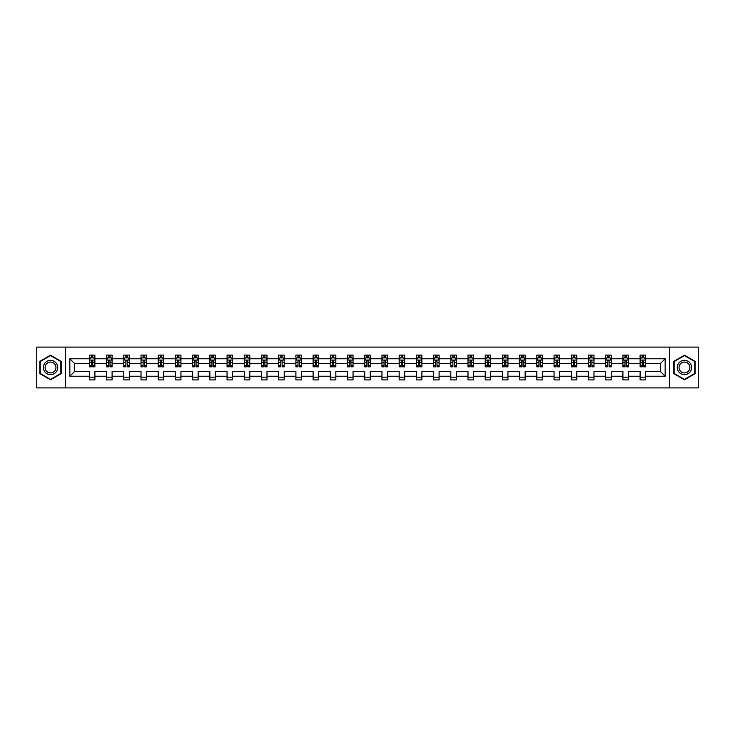<?xml version="1.0" encoding="UTF-8"?>
<svg xmlns="http://www.w3.org/2000/svg" width="735" height="735" viewBox="0 0 735 735"><rect width="100%" height="100%" fill="white"/><g stroke="black" fill="none" stroke-linecap="round" stroke-linejoin="round"><path stroke-width="1.1" d="M669.401 387.905L698.25 387.905L698.25 347.095L669.401 347.095L669.401 387.905L65.599 387.905L65.599 347.095L36.75 347.095L36.75 387.905L65.599 387.905M645.624 376.219L645.624 371.579L660.517 371.579L665.157 376.219L645.624 376.219L645.624 379.912L640.111 379.912L640.111 376.219L628.416 376.219L628.416 379.912L622.903 379.912L622.903 376.219L611.208 376.219L611.208 379.912L605.686 379.912L605.686 376.219L593.99 376.219L593.99 379.912L588.478 379.912L588.478 376.219L576.782 376.219L576.782 379.912L571.27 379.912L571.27 376.219L559.574 376.219L559.574 379.912L554.061 379.912L554.061 376.219L542.366 376.219L542.366 379.912L536.844 379.912L536.844 376.219L525.148 376.219L525.148 379.912L519.636 379.912L519.636 376.219L507.94 376.219L507.94 379.912L502.428 379.912L502.428 376.219L490.732 376.219L490.732 379.912L485.219 379.912L485.219 376.219L473.524 376.219L473.524 379.912L468.002 379.912L468.002 376.219L456.306 376.219L456.306 379.912L450.794 379.912L450.794 376.219L439.098 376.219L439.098 379.912L433.586 379.912L433.586 376.219L421.89 376.219L421.89 379.912L416.377 379.912L416.377 376.219L404.682 376.219L404.682 379.912L399.16 379.912L399.16 376.219L387.464 376.219L387.464 379.912L381.952 379.912L381.952 376.219L370.256 376.219L370.256 379.912L364.744 379.912L364.744 376.219L353.048 376.219L353.048 379.912L347.536 379.912L347.536 376.219L335.84 376.219L335.84 379.912L330.318 379.912L330.318 376.219L318.623 376.219L318.623 379.912L313.11 379.912L313.11 376.219L301.414 376.219L301.414 379.912L295.902 379.912L295.902 376.219L284.206 376.219L284.206 379.912L278.694 379.912L278.694 376.219L266.998 376.219L266.998 379.912L261.476 379.912L261.476 376.219L249.781 376.219L249.781 379.912L244.268 379.912L244.268 376.219L232.572 376.219L232.572 379.912L227.06 379.912L227.06 376.219L215.364 376.219L215.364 379.912L209.852 379.912L209.852 376.219L198.156 376.219L198.156 379.912L192.634 379.912L192.634 376.219L180.939 376.219L180.939 379.912L175.426 379.912L175.426 376.219L163.73 376.219L163.73 379.912L158.218 379.912L158.218 376.219L146.522 376.219L146.522 379.912L141.01 379.912L141.01 376.219L129.314 376.219L129.314 379.912L123.792 379.912L123.792 376.219L112.097 376.219L112.097 379.912L106.584 379.912L106.584 376.219L94.888 376.219L94.888 379.912L89.376 379.912L89.376 376.219L69.843 376.219L69.843 358.781L89.376 358.781L89.376 355.088L94.888 355.088L94.888 358.781L106.584 358.781L106.584 355.088L112.097 355.088L112.097 358.781L123.792 358.781L123.792 355.088L129.314 355.088L129.314 358.781L141.01 358.781L141.01 355.088L146.522 355.088L146.522 358.781L158.218 358.781L158.218 355.088L163.73 355.088L163.73 358.781L175.426 358.781L175.426 355.088L180.939 355.088L180.939 358.781L192.634 358.781L192.634 355.088L198.156 355.088L198.156 358.781L209.852 358.781L209.852 355.088L215.364 355.088L215.364 358.781L227.06 358.781L227.06 355.088L232.572 355.088L232.572 358.781L244.268 358.781L244.268 355.088L249.781 355.088L249.781 358.781L261.476 358.781L261.476 355.088L266.998 355.088L266.998 358.781L278.694 358.781L278.694 355.088L284.206 355.088L284.206 358.781L295.902 358.781L295.902 355.088L301.414 355.088L301.414 358.781L313.11 358.781L313.11 355.088L318.623 355.088L318.623 358.781L330.318 358.781L330.318 355.088L335.84 355.088L335.84 358.781L347.536 358.781L347.536 355.088L353.048 355.088L353.048 358.781L364.744 358.781L364.744 355.088L370.256 355.088L370.256 358.781L381.952 358.781L381.952 355.088L387.464 355.088L387.464 358.781L399.16 358.781L399.16 355.088L404.682 355.088L404.682 358.781L416.377 358.781L416.377 355.088L421.89 355.088L421.89 358.781L433.586 358.781L433.586 355.088L439.098 355.088L439.098 358.781L450.794 358.781L450.794 355.088L456.306 355.088L456.306 358.781L468.002 358.781L468.002 355.088L473.524 355.088L473.524 358.781L485.219 358.781L485.219 355.088L490.732 355.088L490.732 358.781L502.428 358.781L502.428 355.088L507.94 355.088L507.94 358.781L519.636 358.781L519.636 355.088L525.148 355.088L525.148 358.781L536.844 358.781L536.844 355.088L542.366 355.088L542.366 358.781L554.061 358.781L554.061 355.088L559.574 355.088L559.574 358.781L571.27 358.781L571.27 355.088L576.782 355.088L576.782 358.781L588.478 358.781L588.478 355.088L593.99 355.088L593.99 358.781L605.686 358.781L605.686 355.088L611.208 355.088L611.208 358.781L622.903 358.781L622.903 355.088L628.416 355.088L628.416 358.781L640.111 358.781L640.111 355.088L645.624 355.088L645.624 358.781L665.157 358.781L665.157 376.219M669.401 347.095L65.599 347.095M640.111 358.781L640.111 363.421L628.416 363.421L628.416 358.781M628.416 376.219L628.416 371.579L640.111 371.579L640.111 376.219M622.903 358.781L622.903 363.421L611.208 363.421L611.208 358.781M611.208 376.219L611.208 371.579L622.903 371.579L622.903 376.219M605.686 358.781L605.686 363.421L593.99 363.421L593.99 358.781M593.99 376.219L593.99 371.579L605.686 371.579L605.686 376.219M588.478 358.781L588.478 363.421L576.782 363.421L576.782 358.781M576.782 376.219L576.782 371.579L588.478 371.579L588.478 376.219M571.27 358.781L571.27 363.421L559.574 363.421L559.574 358.781M559.574 376.219L559.574 371.579L571.27 371.579L571.27 376.219M554.061 358.781L554.061 363.421L542.366 363.421L542.366 358.781M542.366 376.219L542.366 371.579L554.061 371.579L554.061 376.219M536.844 358.781L536.844 363.421L525.148 363.421L525.148 358.781M525.148 376.219L525.148 371.579L536.844 371.579L536.844 376.219M519.636 358.781L519.636 363.421L507.94 363.421L507.94 358.781M507.94 376.219L507.94 371.579L519.636 371.579L519.636 376.219M502.428 358.781L502.428 363.421L490.732 363.421L490.732 358.781M490.732 376.219L490.732 371.579L502.428 371.579L502.428 376.219M485.219 358.781L485.219 363.421L473.524 363.421L473.524 358.781M473.524 376.219L473.524 371.579L485.219 371.579L485.219 376.219M468.002 358.781L468.002 363.421L456.306 363.421L456.306 358.781M456.306 376.219L456.306 371.579L468.002 371.579L468.002 376.219M450.794 358.781L450.794 363.421L439.098 363.421L439.098 358.781M439.098 376.219L439.098 371.579L450.794 371.579L450.794 376.219M433.586 358.781L433.586 363.421L421.89 363.421L421.89 358.781M421.89 376.219L421.89 371.579L433.586 371.579L433.586 376.219M416.377 358.781L416.377 363.421L404.682 363.421L404.682 358.781M404.682 376.219L404.682 371.579L416.377 371.579L416.377 376.219M399.16 358.781L399.16 363.421L387.464 363.421L387.464 358.781M387.464 376.219L387.464 371.579L399.16 371.579L399.16 376.219M381.952 358.781L381.952 363.421L370.256 363.421L370.256 358.781M370.256 376.219L370.256 371.579L381.952 371.579L381.952 376.219M364.744 358.781L364.744 363.421L353.048 363.421L353.048 358.781M353.048 376.219L353.048 371.579L364.744 371.579L364.744 376.219M347.536 358.781L347.536 363.421L335.84 363.421L335.84 358.781M335.84 376.219L335.84 371.579L347.536 371.579L347.536 376.219M330.318 358.781L330.318 363.421L318.623 363.421L318.623 358.781M318.623 376.219L318.623 371.579L330.318 371.579L330.318 376.219M313.11 358.781L313.11 363.421L301.414 363.421L301.414 358.781M301.414 376.219L301.414 371.579L313.11 371.579L313.11 376.219M295.902 358.781L295.902 363.421L284.206 363.421L284.206 358.781M284.206 376.219L284.206 371.579L295.902 371.579L295.902 376.219M278.694 358.781L278.694 363.421L266.998 363.421L266.998 358.781M266.998 376.219L266.998 371.579L278.694 371.579L278.694 376.219M261.476 358.781L261.476 363.421L249.781 363.421L249.781 358.781M249.781 376.219L249.781 371.579L261.476 371.579L261.476 376.219M244.268 358.781L244.268 363.421L232.572 363.421L232.572 358.781M232.572 376.219L232.572 371.579L244.268 371.579L244.268 376.219M227.06 358.781L227.06 363.421L215.364 363.421L215.364 358.781M215.364 376.219L215.364 371.579L227.06 371.579L227.06 376.219M209.852 358.781L209.852 363.421L198.156 363.421L198.156 358.781M198.156 376.219L198.156 371.579L209.852 371.579L209.852 376.219M192.634 358.781L192.634 363.421L180.939 363.421L180.939 358.781M180.939 376.219L180.939 371.579L192.634 371.579L192.634 376.219M175.426 358.781L175.426 363.421L163.73 363.421L163.73 358.781M163.73 376.219L163.73 371.579L175.426 371.579L175.426 376.219M158.218 358.781L158.218 363.421L146.522 363.421L146.522 358.781M146.522 376.219L146.522 371.579L158.218 371.579L158.218 376.219M141.01 358.781L141.01 363.421L129.314 363.421L129.314 358.781M129.314 376.219L129.314 371.579L141.01 371.579L141.01 376.219M123.792 358.781L123.792 363.421L112.097 363.421L112.097 358.781M112.097 376.219L112.097 371.579L123.792 371.579L123.792 376.219M106.584 358.781L106.584 363.421L94.888 363.421L94.888 358.781M94.888 376.219L94.888 371.579L106.584 371.579L106.584 376.219M89.376 358.781L89.376 363.421L74.483 363.421L74.483 371.579L89.376 371.579L89.376 376.219M69.843 358.781L74.483 363.421M660.517 371.579L660.517 363.421L645.624 363.421L645.624 358.781M642.206 357.844L643.529 357.844M624.998 357.844L626.321 357.844M607.781 357.844L609.113 357.844M590.572 357.844L591.895 357.844M573.364 357.844L574.687 357.844M556.156 357.844L557.479 357.844M538.939 357.844L540.271 357.844M521.731 357.844L523.054 357.844M504.522 357.844L505.845 357.844M487.314 357.844L488.637 357.844M470.097 357.844L471.429 357.844M452.889 357.844L454.212 357.844M435.68 357.844L437.003 357.844M418.472 357.844L419.795 357.844M401.255 357.844L402.587 357.844M384.047 357.844L385.37 357.844M366.838 357.844L368.161 357.844M349.63 357.844L350.953 357.844M332.413 357.844L333.745 357.844M315.205 357.844L316.528 357.844M297.997 357.844L299.32 357.844M280.788 357.844L282.111 357.844M263.571 357.844L264.903 357.844M246.363 357.844L247.686 357.844M229.155 357.844L230.478 357.844M211.946 357.844L213.269 357.844M194.729 357.844L196.061 357.844M177.521 357.844L178.844 357.844M160.313 357.844L161.636 357.844M143.104 357.844L144.427 357.844M125.887 357.844L127.219 357.844M108.679 357.844L110.002 357.844M91.471 357.844L92.794 357.844M89.376 377.156L94.888 377.156M106.584 377.156L112.097 377.156M123.792 377.156L129.314 377.156M141.01 377.156L146.522 377.156M158.218 377.156L163.73 377.156M175.426 377.156L180.939 377.156M192.634 377.156L198.156 377.156M209.852 377.156L215.364 377.156M227.06 377.156L232.572 377.156M244.268 377.156L249.781 377.156M261.476 377.156L266.998 377.156M278.694 377.156L284.206 377.156M295.902 377.156L301.414 377.156M313.11 377.156L318.623 377.156M330.318 377.156L335.84 377.156M347.536 377.156L353.048 377.156M364.744 377.156L370.256 377.156M381.952 377.156L387.464 377.156M399.16 377.156L404.682 377.156M416.377 377.156L421.89 377.156M433.586 377.156L439.098 377.156M450.794 377.156L456.306 377.156M468.002 377.156L473.524 377.156M485.219 377.156L490.732 377.156M502.428 377.156L507.94 377.156M519.636 377.156L525.148 377.156M536.844 377.156L542.366 377.156M554.061 377.156L559.574 377.156M571.27 377.156L576.782 377.156M588.478 377.156L593.99 377.156M605.686 377.156L611.208 377.156M622.903 377.156L628.416 377.156M640.111 377.156L645.624 377.156M74.483 371.579L69.843 376.219M665.157 358.781L660.517 363.421M61.189 361.354L50.54 355.207L39.892 361.354L39.892 373.646L50.54 379.793L61.189 373.646L61.189 361.354M673.811 361.354L673.811 373.646L684.46 379.793L695.108 373.646L695.108 361.354L684.46 355.207L673.811 361.354M92.794 356.521L91.471 356.521M90.414 358.037L89.376 358.037L89.376 355.088L91.471 355.088L91.471 357.899M89.376 365.451L89.376 366.838L91.471 366.838L91.471 365.451L89.376 365.451L89.376 363.421M94.888 363.421L94.888 366.838L92.794 366.838L92.794 360.94L91.471 360.94L91.471 365.451M93.85 358.037L94.888 358.037L94.888 355.088L92.794 355.088L92.794 357.899M94.888 360.104L93.786 357.899L90.478 357.899L89.376 360.104M110.002 356.521L108.679 356.521M107.622 358.037L106.584 358.037L106.584 355.088L108.679 355.088L108.679 357.899M106.584 365.451L106.584 366.838L108.679 366.838L108.679 365.451L106.584 365.451L106.584 363.421M112.097 363.421L112.097 366.838L110.002 366.838L110.002 360.94L108.679 360.94L108.679 365.451M111.068 358.037L112.097 358.037L112.097 355.088L110.002 355.088L110.002 357.899M112.097 360.104L110.994 357.899L107.687 357.899L106.584 360.104M127.219 356.521L125.887 356.521M124.831 358.037L123.792 358.037L123.792 355.088L125.887 355.088L125.887 357.899M123.792 365.451L123.792 366.838L125.887 366.838L125.887 365.451L123.792 365.451L123.792 363.421M129.314 363.421L129.314 366.838L127.219 366.838L127.219 360.94L125.887 360.94L125.887 365.451M128.276 358.037L129.314 358.037L129.314 355.088L127.219 355.088L127.219 357.899M129.314 360.104L128.212 357.899L124.895 357.899L123.792 360.104M44.33 363.917A7.175 7.175 0 0 0 46.957 373.711A7.175 7.175 0 0 0 56.751 371.083A7.175 7.175 0 0 0 54.124 361.289A7.175 7.175 0 0 0 44.33 363.917M45.836 364.79A5.43 5.43 0 0 0 47.83 372.204A5.43 5.43 0 0 0 55.244 370.21A5.43 5.43 0 0 0 53.251 362.796A5.43 5.43 0 0 0 45.836 364.79M60.858 361.546L60.858 373.454L50.54 379.407L40.223 373.454L40.223 361.546L50.54 355.593L60.858 361.546M678.249 363.917A7.175 7.175 0 0 0 680.876 373.711A7.175 7.175 0 0 0 690.67 371.083A7.175 7.175 0 0 0 688.043 361.289A7.175 7.175 0 0 0 678.249 363.917M679.756 364.79A5.43 5.43 0 0 0 681.749 372.204A5.43 5.43 0 0 0 689.164 370.21A5.43 5.43 0 0 0 687.17 362.796A5.43 5.43 0 0 0 679.756 364.79M694.777 361.546L694.777 373.454L684.46 379.407L674.142 373.454L674.142 361.546L684.46 355.593L694.777 361.546M144.427 356.521L143.104 356.521M142.039 358.037L141.01 358.037L141.01 355.088L143.104 355.088L143.104 357.899M141.01 365.451L141.01 366.838L143.104 366.838L143.104 365.451L141.01 365.451L141.01 363.421M146.522 363.421L146.522 366.838L144.427 366.838L144.427 360.94L143.104 360.94L143.104 365.451M145.484 358.037L146.522 358.037L146.522 355.088L144.427 355.088L144.427 357.899M146.522 360.104L145.42 357.899L142.112 357.899L141.01 360.104M161.636 356.521L160.313 356.521M159.256 358.037L158.218 358.037L158.218 355.088L160.313 355.088L160.313 357.899M158.218 365.451L158.218 366.838L160.313 366.838L160.313 365.451L158.218 365.451L158.218 363.421M163.73 363.421L163.73 366.838L161.636 366.838L161.636 360.94L160.313 360.94L160.313 365.451M162.692 358.037L163.73 358.037L163.73 355.088L161.636 355.088L161.636 357.899M163.73 360.104L162.628 357.899L159.32 357.899L158.218 360.104M178.844 356.521L177.521 356.521M176.464 358.037L175.426 358.037L175.426 355.088L177.521 355.088L177.521 357.899M175.426 365.451L175.426 366.838L177.521 366.838L177.521 365.451L175.426 365.451L175.426 363.421M180.939 363.421L180.939 366.838L178.844 366.838L178.844 360.94L177.521 360.94L177.521 365.451M179.91 358.037L180.939 358.037L180.939 355.088L178.844 355.088L178.844 357.899M180.939 360.104L179.836 357.899L176.529 357.899L175.426 360.104M196.061 356.521L194.729 356.521M193.673 358.037L192.634 358.037L192.634 355.088L194.729 355.088L194.729 357.899M192.634 365.451L192.634 366.838L194.729 366.838L194.729 365.451L192.634 365.451L192.634 363.421M198.156 363.421L198.156 366.838L196.061 366.838L196.061 360.94L194.729 360.94L194.729 365.451M197.118 358.037L198.156 358.037L198.156 355.088L196.061 355.088L196.061 357.899M198.156 360.104L197.053 357.899L193.737 357.899L192.634 360.104M213.269 356.521L211.946 356.521M210.881 358.037L209.852 358.037L209.852 355.088L211.946 355.088L211.946 357.899M209.852 365.451L209.852 366.838L211.946 366.838L211.946 365.451L209.852 365.451L209.852 363.421M215.364 363.421L215.364 366.838L213.269 366.838L213.269 360.94L211.946 360.94L211.946 365.451M214.326 358.037L215.364 358.037L215.364 355.088L213.269 355.088L213.269 357.899M215.364 360.104L214.262 357.899L210.954 357.899L209.852 360.104M230.478 356.521L229.155 356.521M228.098 358.037L227.06 358.037L227.06 355.088L229.155 355.088L229.155 357.899M227.06 365.451L227.06 366.838L229.155 366.838L229.155 365.451L227.06 365.451L227.06 363.421M232.572 363.421L232.572 366.838L230.478 366.838L230.478 360.94L229.155 360.94L229.155 365.451M231.534 358.037L232.572 358.037L232.572 355.088L230.478 355.088L230.478 357.899M232.572 360.104L231.47 357.899L228.162 357.899L227.06 360.104M247.686 356.521L246.363 356.521M245.306 358.037L244.268 358.037L244.268 355.088L246.363 355.088L246.363 357.899M244.268 365.451L244.268 366.838L246.363 366.838L246.363 365.451L244.268 365.451L244.268 363.421M249.781 363.421L249.781 366.838L247.686 366.838L247.686 360.94L246.363 360.94L246.363 365.451M248.752 358.037L249.781 358.037L249.781 355.088L247.686 355.088L247.686 357.899M249.781 360.104L248.678 357.899L245.371 357.899L244.268 360.104M264.903 356.521L263.571 356.521M262.514 358.037L261.476 358.037L261.476 355.088L263.571 355.088L263.571 357.899M261.476 365.451L261.476 366.838L263.571 366.838L263.571 365.451L261.476 365.451L261.476 363.421M266.998 363.421L266.998 366.838L264.903 366.838L264.903 360.94L263.571 360.94L263.571 365.451M265.96 358.037L266.998 358.037L266.998 355.088L264.903 355.088L264.903 357.899M266.998 360.104L265.895 357.899L262.579 357.899L261.476 360.104M282.111 356.521L280.788 356.521M279.723 358.037L278.694 358.037L278.694 355.088L280.788 355.088L280.788 357.899M278.694 365.451L278.694 366.838L280.788 366.838L280.788 365.451L278.694 365.451L278.694 363.421M284.206 363.421L284.206 366.838L282.111 366.838L282.111 360.94L280.788 360.94L280.788 365.451M283.168 358.037L284.206 358.037L284.206 355.088L282.111 355.088L282.111 357.899M284.206 360.104L283.104 357.899L279.796 357.899L278.694 360.104M299.32 356.521L297.997 356.521M296.94 358.037L295.902 358.037L295.902 355.088L297.997 355.088L297.997 357.899M295.902 365.451L295.902 366.838L297.997 366.838L297.997 365.451L295.902 365.451L295.902 363.421M301.414 363.421L301.414 366.838L299.32 366.838L299.32 360.94L297.997 360.94L297.997 365.451M300.376 358.037L301.414 358.037L301.414 355.088L299.32 355.088L299.32 357.899M301.414 360.104L300.312 357.899L297.004 357.899L295.902 360.104M316.528 356.521L315.205 356.521M314.148 358.037L313.11 358.037L313.11 355.088L315.205 355.088L315.205 357.899M313.11 365.451L313.11 366.838L315.205 366.838L315.205 365.451L313.11 365.451L313.11 363.421M318.623 363.421L318.623 366.838L316.528 366.838L316.528 360.94L315.205 360.94L315.205 365.451M317.594 358.037L318.623 358.037L318.623 355.088L316.528 355.088L316.528 357.899M318.623 360.104L317.52 357.899L314.212 357.899L313.11 360.104M333.745 356.521L332.413 356.521M331.356 358.037L330.318 358.037L330.318 355.088L332.413 355.088L332.413 357.899M330.318 365.451L330.318 366.838L332.413 366.838L332.413 365.451L330.318 365.451L330.318 363.421M335.84 363.421L335.84 366.838L333.745 366.838L333.745 360.94L332.413 360.94L332.413 365.451M334.802 358.037L335.84 358.037L335.84 355.088L333.745 355.088L333.745 357.899M335.84 360.104L334.737 357.899L331.421 357.899L330.318 360.104M350.953 356.521L349.63 356.521M348.565 358.037L347.536 358.037L347.536 355.088L349.63 355.088L349.63 357.899M347.536 365.451L347.536 366.838L349.63 366.838L349.63 365.451L347.536 365.451L347.536 363.421M353.048 363.421L353.048 366.838L350.953 366.838L350.953 360.94L349.63 360.94L349.63 365.451M352.01 358.037L353.048 358.037L353.048 355.088L350.953 355.088L350.953 357.899M353.048 360.104L351.946 357.899L348.638 357.899L347.536 360.104M368.161 356.521L366.838 356.521M365.782 358.037L364.744 358.037L364.744 355.088L366.838 355.088L366.838 357.899M364.744 365.451L364.744 366.838L366.838 366.838L366.838 365.451L364.744 365.451L364.744 363.421M370.256 363.421L370.256 366.838L368.161 366.838L368.161 360.94L366.838 360.94L366.838 365.451M369.218 358.037L370.256 358.037L370.256 355.088L368.161 355.088L368.161 357.899M370.256 360.104L369.154 357.899L365.846 357.899L364.744 360.104M385.37 356.521L384.047 356.521M382.99 358.037L381.952 358.037L381.952 355.088L384.047 355.088L384.047 357.899M381.952 365.451L381.952 366.838L384.047 366.838L384.047 365.451L381.952 365.451L381.952 363.421M387.464 363.421L387.464 366.838L385.37 366.838L385.37 360.94L384.047 360.94L384.047 365.451M386.435 358.037L387.464 358.037L387.464 355.088L385.37 355.088L385.37 357.899M387.464 360.104L386.362 357.899L383.054 357.899L381.952 360.104M402.587 356.521L401.255 356.521M400.198 358.037L399.16 358.037L399.16 355.088L401.255 355.088L401.255 357.899M399.16 365.451L399.16 366.838L401.255 366.838L401.255 365.451L399.16 365.451L399.16 363.421M404.682 363.421L404.682 366.838L402.587 366.838L402.587 360.94L401.255 360.94L401.255 365.451M403.644 358.037L404.682 358.037L404.682 355.088L402.587 355.088L402.587 357.899M404.682 360.104L403.579 357.899L400.263 357.899L399.16 360.104M419.795 356.521L418.472 356.521M417.406 358.037L416.377 358.037L416.377 355.088L418.472 355.088L418.472 357.899M416.377 365.451L416.377 366.838L418.472 366.838L418.472 365.451L416.377 365.451L416.377 363.421M421.89 363.421L421.89 366.838L419.795 366.838L419.795 360.94L418.472 360.94L418.472 365.451M420.852 358.037L421.89 358.037L421.89 355.088L419.795 355.088L419.795 357.899M421.89 360.104L420.787 357.899L417.48 357.899L416.377 360.104M437.003 356.521L435.68 356.521M434.624 358.037L433.586 358.037L433.586 355.088L435.68 355.088L435.68 357.899M433.586 365.451L433.586 366.838L435.68 366.838L435.68 365.451L433.586 365.451L433.586 363.421M439.098 363.421L439.098 366.838L437.003 366.838L437.003 360.94L435.68 360.94L435.68 365.451M438.06 358.037L439.098 358.037L439.098 355.088L437.003 355.088L437.003 357.899M439.098 360.104L437.996 357.899L434.688 357.899L433.586 360.104M454.212 356.521L452.889 356.521M451.832 358.037L450.794 358.037L450.794 355.088L452.889 355.088L452.889 357.899M450.794 365.451L450.794 366.838L452.889 366.838L452.889 365.451L450.794 365.451L450.794 363.421M456.306 363.421L456.306 366.838L454.212 366.838L454.212 360.94L452.889 360.94L452.889 365.451M455.277 358.037L456.306 358.037L456.306 355.088L454.212 355.088L454.212 357.899M456.306 360.104L455.204 357.899L451.896 357.899L450.794 360.104M471.429 356.521L470.097 356.521M469.04 358.037L468.002 358.037L468.002 355.088L470.097 355.088L470.097 357.899M468.002 365.451L468.002 366.838L470.097 366.838L470.097 365.451L468.002 365.451L468.002 363.421M473.524 363.421L473.524 366.838L471.429 366.838L471.429 360.94L470.097 360.94L470.097 365.451M472.486 358.037L473.524 358.037L473.524 355.088L471.429 355.088L471.429 357.899M473.524 360.104L472.421 357.899L469.105 357.899L468.002 360.104M488.637 356.521L487.314 356.521M486.248 358.037L485.219 358.037L485.219 355.088L487.314 355.088L487.314 357.899M485.219 365.451L485.219 366.838L487.314 366.838L487.314 365.451L485.219 365.451L485.219 363.421M490.732 363.421L490.732 366.838L488.637 366.838L488.637 360.94L487.314 360.94L487.314 365.451M489.694 358.037L490.732 358.037L490.732 355.088L488.637 355.088L488.637 357.899M490.732 360.104L489.629 357.899L486.322 357.899L485.219 360.104M505.845 356.521L504.522 356.521M503.466 358.037L502.428 358.037L502.428 355.088L504.522 355.088L504.522 357.899M502.428 365.451L502.428 366.838L504.522 366.838L504.522 365.451L502.428 365.451L502.428 363.421M507.94 363.421L507.94 366.838L505.845 366.838L505.845 360.94L504.522 360.94L504.522 365.451M506.902 358.037L507.94 358.037L507.94 355.088L505.845 355.088L505.845 357.899M507.94 360.104L506.838 357.899L503.53 357.899L502.428 360.104M523.054 356.521L521.731 356.521M520.674 358.037L519.636 358.037L519.636 355.088L521.731 355.088L521.731 357.899M519.636 365.451L519.636 366.838L521.731 366.838L521.731 365.451L519.636 365.451L519.636 363.421M525.148 363.421L525.148 366.838L523.054 366.838L523.054 360.94L521.731 360.94L521.731 365.451M524.119 358.037L525.148 358.037L525.148 355.088L523.054 355.088L523.054 357.899M525.148 360.104L524.046 357.899L520.738 357.899L519.636 360.104M540.271 356.521L538.939 356.521M537.882 358.037L536.844 358.037L536.844 355.088L538.939 355.088L538.939 357.899M536.844 365.451L536.844 366.838L538.939 366.838L538.939 365.451L536.844 365.451L536.844 363.421M542.366 363.421L542.366 366.838L540.271 366.838L540.271 360.94L538.939 360.94L538.939 365.451M541.327 358.037L542.366 358.037L542.366 355.088L540.271 355.088L540.271 357.899M542.366 360.104L541.263 357.899L537.946 357.899L536.844 360.104M557.479 356.521L556.156 356.521M555.09 358.037L554.061 358.037L554.061 355.088L556.156 355.088L556.156 357.899M554.061 365.451L554.061 366.838L556.156 366.838L556.156 365.451L554.061 365.451L554.061 363.421M559.574 363.421L559.574 366.838L557.479 366.838L557.479 360.94L556.156 360.94L556.156 365.451M558.536 358.037L559.574 358.037L559.574 355.088L557.479 355.088L557.479 357.899M559.574 360.104L558.471 357.899L555.164 357.899L554.061 360.104M574.687 356.521L573.364 356.521M572.308 358.037L571.27 358.037L571.27 355.088L573.364 355.088L573.364 357.899M571.27 365.451L571.27 366.838L573.364 366.838L573.364 365.451L571.27 365.451L571.27 363.421M576.782 363.421L576.782 366.838L574.687 366.838L574.687 360.94L573.364 360.94L573.364 365.451M575.744 358.037L576.782 358.037L576.782 355.088L574.687 355.088L574.687 357.899M576.782 360.104L575.68 357.899L572.372 357.899L571.27 360.104M591.895 356.521L590.572 356.521M589.516 358.037L588.478 358.037L588.478 355.088L590.572 355.088L590.572 357.899M588.478 365.451L588.478 366.838L590.572 366.838L590.572 365.451L588.478 365.451L588.478 363.421M593.99 363.421L593.99 366.838L591.895 366.838L591.895 360.94L590.572 360.94L590.572 365.451M592.961 358.037L593.99 358.037L593.99 355.088L591.895 355.088L591.895 357.899M593.99 360.104L592.888 357.899L589.58 357.899L588.478 360.104M609.113 356.521L607.781 356.521M606.724 358.037L605.686 358.037L605.686 355.088L607.781 355.088L607.781 357.899M605.686 365.451L605.686 366.838L607.781 366.838L607.781 365.451L605.686 365.451L605.686 363.421M611.208 363.421L611.208 366.838L609.113 366.838L609.113 360.94L607.781 360.94L607.781 365.451M610.169 358.037L611.208 358.037L611.208 355.088L609.113 355.088L609.113 357.899M611.208 360.104L610.105 357.899L606.788 357.899L605.686 360.104M626.321 356.521L624.998 356.521M623.932 358.037L622.903 358.037L622.903 355.088L624.998 355.088L624.998 357.899M622.903 365.451L622.903 366.838L624.998 366.838L624.998 365.451L622.903 365.451L622.903 363.421M628.416 363.421L628.416 366.838L626.321 366.838L626.321 360.94L624.998 360.94L624.998 365.451M627.378 358.037L628.416 358.037L628.416 355.088L626.321 355.088L626.321 357.899M628.416 360.104L627.313 357.899L624.006 357.899L622.903 360.104M643.529 356.521L642.206 356.521M641.15 358.037L640.111 358.037L640.111 355.088L642.206 355.088L642.206 357.899M640.111 365.451L640.111 366.838L642.206 366.838L642.206 365.451L640.111 365.451L640.111 363.421M645.624 363.421L645.624 366.838L643.529 366.838L643.529 360.94L642.206 360.94L642.206 365.451M644.586 358.037L645.624 358.037L645.624 355.088L643.529 355.088L643.529 357.899M645.624 360.104L644.521 357.899L641.214 357.899L640.111 360.104M94.861 360.049L89.404 360.049M94.888 365.451L92.794 365.451M91.471 362.502L89.376 362.502M94.888 362.502L92.794 362.502M92.794 357.228L91.471 357.228M112.069 360.049L106.612 360.049M112.097 365.451L110.002 365.451M108.679 362.502L106.584 362.502M112.097 362.502L110.002 362.502M110.002 357.228L108.679 357.228M129.286 360.049L123.82 360.049M129.314 365.451L127.219 365.451M125.887 362.502L123.792 362.502M129.314 362.502L127.219 362.502M127.219 357.228L125.887 357.228M146.495 360.049L141.037 360.049M146.522 365.451L144.427 365.451M143.104 362.502L141.01 362.502M146.522 362.502L144.427 362.502M144.427 357.228L143.104 357.228M163.703 360.049L158.245 360.049M163.73 365.451L161.636 365.451M160.313 362.502L158.218 362.502M163.73 362.502L161.636 362.502M161.636 357.228L160.313 357.228M180.911 360.049L175.454 360.049M180.939 365.451L178.844 365.451M177.521 362.502L175.426 362.502M180.939 362.502L178.844 362.502M178.844 357.228L177.521 357.228M198.128 360.049L192.662 360.049M198.156 365.451L196.061 365.451M194.729 362.502L192.634 362.502M198.156 362.502L196.061 362.502M196.061 357.228L194.729 357.228M215.337 360.049L209.879 360.049M215.364 365.451L213.269 365.451M211.946 362.502L209.852 362.502M215.364 362.502L213.269 362.502M213.269 357.228L211.946 357.228M232.545 360.049L227.087 360.049M232.572 365.451L230.478 365.451M229.155 362.502L227.06 362.502M232.572 362.502L230.478 362.502M230.478 357.228L229.155 357.228M249.753 360.049L244.296 360.049M249.781 365.451L247.686 365.451M246.363 362.502L244.268 362.502M249.781 362.502L247.686 362.502M247.686 357.228L246.363 357.228M266.97 360.049L261.504 360.049M266.998 365.451L264.903 365.451M263.571 362.502L261.476 362.502M266.998 362.502L264.903 362.502M264.903 357.228L263.571 357.228M284.179 360.049L278.721 360.049M284.206 365.451L282.111 365.451M280.788 362.502L278.694 362.502M284.206 362.502L282.111 362.502M282.111 357.228L280.788 357.228M301.387 360.049L295.929 360.049M301.414 365.451L299.32 365.451M297.997 362.502L295.902 362.502M301.414 362.502L299.32 362.502M299.32 357.228L297.997 357.228M318.595 360.049L313.138 360.049M318.623 365.451L316.528 365.451M315.205 362.502L313.11 362.502M318.623 362.502L316.528 362.502M316.528 357.228L315.205 357.228M335.812 360.049L330.346 360.049M335.84 365.451L333.745 365.451M332.413 362.502L330.318 362.502M335.84 362.502L333.745 362.502M333.745 357.228L332.413 357.228M353.02 360.049L347.563 360.049M353.048 365.451L350.953 365.451M349.63 362.502L347.536 362.502M353.048 362.502L350.953 362.502M350.953 357.228L349.63 357.228M370.229 360.049L364.771 360.049M370.256 365.451L368.161 365.451M366.838 362.502L364.744 362.502M370.256 362.502L368.161 362.502M368.161 357.228L366.838 357.228M387.437 360.049L381.979 360.049M387.464 365.451L385.37 365.451M384.047 362.502L381.952 362.502M387.464 362.502L385.37 362.502M385.37 357.228L384.047 357.228M404.654 360.049L399.188 360.049M404.682 365.451L402.587 365.451M401.255 362.502L399.16 362.502M404.682 362.502L402.587 362.502M402.587 357.228L401.255 357.228M421.862 360.049L416.405 360.049M421.89 365.451L419.795 365.451M418.472 362.502L416.377 362.502M421.89 362.502L419.795 362.502M419.795 357.228L418.472 357.228M439.071 360.049L433.613 360.049M439.098 365.451L437.003 365.451M435.68 362.502L433.586 362.502M439.098 362.502L437.003 362.502M437.003 357.228L435.68 357.228M456.279 360.049L450.821 360.049M456.306 365.451L454.212 365.451M452.889 362.502L450.794 362.502M456.306 362.502L454.212 362.502M454.212 357.228L452.889 357.228M473.496 360.049L468.03 360.049M473.524 365.451L471.429 365.451M470.097 362.502L468.002 362.502M473.524 362.502L471.429 362.502M471.429 357.228L470.097 357.228M490.704 360.049L485.247 360.049M490.732 365.451L488.637 365.451M487.314 362.502L485.219 362.502M490.732 362.502L488.637 362.502M488.637 357.228L487.314 357.228M507.913 360.049L502.455 360.049M507.94 365.451L505.845 365.451M504.522 362.502L502.428 362.502M507.94 362.502L505.845 362.502M505.845 357.228L504.522 357.228M525.121 360.049L519.663 360.049M525.148 365.451L523.054 365.451M521.731 362.502L519.636 362.502M525.148 362.502L523.054 362.502M523.054 357.228L521.731 357.228M542.338 360.049L536.872 360.049M542.366 365.451L540.271 365.451M538.939 362.502L536.844 362.502M542.366 362.502L540.271 362.502M540.271 357.228L538.939 357.228M559.546 360.049L554.089 360.049M559.574 365.451L557.479 365.451M556.156 362.502L554.061 362.502M559.574 362.502L557.479 362.502M557.479 357.228L556.156 357.228M576.755 360.049L571.297 360.049M576.782 365.451L574.687 365.451M573.364 362.502L571.27 362.502M576.782 362.502L574.687 362.502M574.687 357.228L573.364 357.228M593.963 360.049L588.505 360.049M593.99 365.451L591.895 365.451M590.572 362.502L588.478 362.502M593.99 362.502L591.895 362.502M591.895 357.228L590.572 357.228M611.18 360.049L605.713 360.049M611.208 365.451L609.113 365.451M607.781 362.502L605.686 362.502M611.208 362.502L609.113 362.502M609.113 357.228L607.781 357.228M628.388 360.049L622.931 360.049M628.416 365.451L626.321 365.451M624.998 362.502L622.903 362.502M628.416 362.502L626.321 362.502M626.321 357.228L624.998 357.228M645.596 360.049L640.139 360.049M645.624 365.451L643.529 365.451M642.206 362.502L640.111 362.502M645.624 362.502L643.529 362.502M643.529 357.228L642.206 357.228"/></g></svg>
